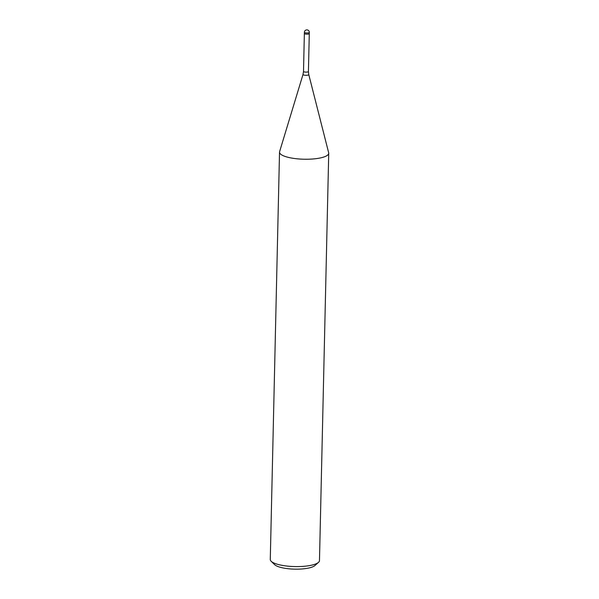 <?xml version="1.0" encoding="UTF-8"?>
<svg xmlns="http://www.w3.org/2000/svg" width="599" height="599" viewBox="0 0 599 599"><rect width="100%" height="100%" fill="white"/><g stroke="black" fill="none" stroke-linecap="round" stroke-linejoin="round"><path stroke-width="0.9" d="M305.213 33.978A2.463 0.651 1.3 0 0 307.841 34.136A2.463 0.651 1.3 0 0 309.286 33.581L308.425 71.528L308.77 74.546L328.664 152.767A24.604 6.537 1.3 0 1 315.089 158.772A24.604 6.537 1.3 0 1 287.999 157.29A24.604 6.537 1.3 0 0 314.265 158.862A24.604 6.537 1.3 0 0 328.724 153.247A24.604 6.537 1.3 0 0 328.656 152.723M279.613 151.607A24.604 6.537 1.3 0 0 279.523 152.131L270.276 559.481A24.604 6.537 1.3 0 0 271.19 561.3A24.604 6.537 1.3 0 0 278.76 564.632A24.604 6.537 1.3 0 0 318.488 562.371A24.604 6.537 1.3 0 0 319.477 560.597L328.724 153.247M271.19 561.3L274.664 564.67A20.913 5.556 1.3 0 0 281.096 567.5A20.913 5.556 1.3 0 0 314.864 565.583L318.488 562.371M279.523 152.131A24.604 6.537 1.3 0 0 287.999 157.29A24.604 6.537 1.3 0 1 279.598 151.652L303.027 74.418A2.883 0.764 1.3 0 0 304.007 75.077A2.883 0.764 1.3 0 0 307.182 75.249A2.883 0.764 1.3 0 0 308.77 74.546M304.397 32.279L304.367 33.469A2.463 0.651 1.3 0 0 306.359 34.15A2.463 0.651 1.3 0 0 309.286 33.581L309.316 32.391A2.463 2.463 0 0 0 307.452 29.95A2.463 2.463 0 0 0 304.397 32.279A2.463 0.651 1.3 0 0 305.243 32.795A2.463 0.651 1.3 0 0 306.389 32.967A2.463 0.651 1.3 0 0 309.316 32.391M303.027 74.418L303.506 71.416A2.463 0.651 1.3 0 0 304.352 71.932A2.463 0.651 1.3 0 0 306.98 72.082A2.463 0.651 1.3 0 0 308.425 71.528M304.367 33.484L303.506 71.416"/></g></svg>
